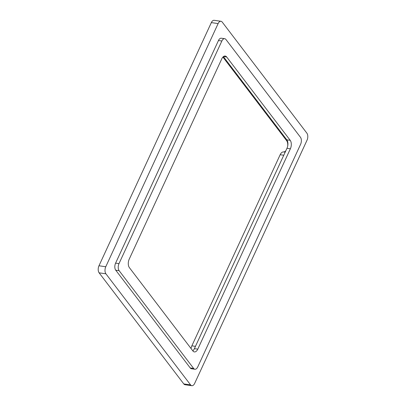 <?xml version="1.0" encoding="UTF-8"?>
<svg xmlns="http://www.w3.org/2000/svg" width="406" height="406" viewBox="0 0 406 406"><rect width="100%" height="100%" fill="white"/><g stroke="black" fill="none" stroke-linecap="round" stroke-linejoin="round"><path stroke-width="0.61" d="M285.179 152.179L283.489 151.935A6.166 3.4 98.2 0 0 280.165 154.722L283.769 155.239M283.489 151.935A6.166 3.4 98.2 0 0 285.87 150.687M287.641 146.312A6.166 3.4 98.2 0 0 286.651 140.684L222.919 57.068M195.459 346.359L191.855 345.841A6.166 3.4 98.2 0 0 191.053 348.551M191.855 345.841L280.165 154.722M191.82 385.7L185.029 384.726A5.141 2.832 -81.8 0 1 183.781 383.919L99.115 272.832A5.141 2.832 -81.8 0 1 98.978 265.773L211.333 22.609A5.141 2.832 -81.8 0 1 214.18 20.3L220.971 21.274A5.141 2.832 -81.8 0 1 222.219 22.081L306.885 133.168A5.141 2.832 -81.8 0 1 307.022 140.227L194.667 383.391A5.141 2.832 -81.8 0 1 191.82 385.7A5.141 2.832 -81.8 0 1 190.571 384.893L105.905 273.806A5.141 2.832 -81.8 0 1 105.768 266.747L218.123 23.584A5.141 2.832 -81.8 0 1 220.971 21.274M290.371 148.789A6.166 3.4 98.2 0 0 290.204 140.319L286.809 139.831A6.166 3.4 -81.8 0 1 286.971 148.302L290.371 148.789L197.793 349.145L194.398 348.652L286.971 148.302M223.498 56.546L226.705 57.007A6.166 3.4 98.2 0 0 225.208 56.038A6.166 3.4 98.2 0 0 221.788 58.809L129.215 259.16A6.166 3.4 98.2 0 0 129.382 267.63L192.88 350.946A6.166 3.4 98.2 0 0 194.378 351.916A6.166 3.4 98.2 0 0 197.793 349.145M194.398 348.652A6.166 3.4 -81.8 0 1 192.794 350.84M226.705 57.007L290.204 140.319M286.809 139.831L223.391 56.627M197.732 366.938L300.592 144.323A5.141 2.832 98.2 0 0 300.455 137.269L225.949 39.509A5.141 2.832 98.2 0 0 224.701 38.702A5.141 2.832 98.2 0 0 221.854 41.016L118.994 263.626A5.141 2.832 98.2 0 0 119.131 270.685L193.637 368.44A5.141 2.832 98.2 0 0 194.885 369.247A5.141 2.832 98.2 0 0 197.732 366.938M194.885 369.247L191.485 368.76A5.141 2.832 -81.8 0 1 190.241 367.953L115.735 270.198A5.141 2.832 -81.8 0 1 115.593 263.139L218.458 40.524A5.141 2.832 -81.8 0 1 221.306 38.215L224.701 38.702M286.651 140.684L287.346 140.786M190.241 367.953L193.637 368.44M115.735 270.198L119.131 270.685M115.593 263.139L118.994 263.626M218.458 40.524L221.854 41.016M218.123 23.584L211.333 22.609M105.768 266.747L98.978 265.773M105.905 273.806L99.115 272.832M190.571 384.893L183.781 383.919"/></g></svg>
